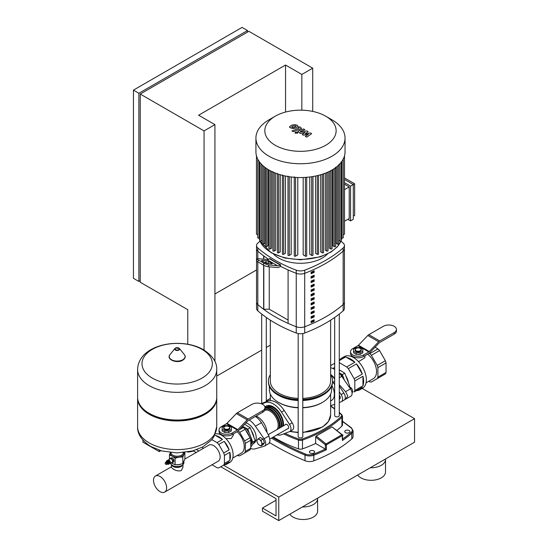 <?xml version="1.0" encoding="UTF-8"?>
<svg xmlns="http://www.w3.org/2000/svg" width="548" height="548" viewBox="0 0 548 548"><rect width="100%" height="100%" fill="white"/><g stroke="black" fill="none" stroke-linecap="round" stroke-linejoin="round"><path stroke-width="0.82" d="M379.682 340.952L394.19 332.574L394.19 334.143L379.682 342.521A1.918 1.11 120 0 0 379.168 342.925L369.818 352.686A3.843 2.219 -60 0 1 368.804 353.501L363.632 356.488L363.632 354.919L368.804 351.939A1.918 1.11 120 0 0 369.311 351.528L378.661 341.767A3.843 2.219 -60 0 1 379.682 340.952L368.818 334.677A3.843 2.219 120 0 0 367.797 335.492L358.447 345.254A1.918 1.11 -60 0 1 357.94 345.665L352.768 348.644A7.686 4.439 180 0 0 350.521 351.782L350.521 353.35A7.686 4.439 0 0 0 355.262 357.447A7.686 4.439 0 0 0 363.632 356.488M368.818 334.677L383.326 326.3A7.686 4.439 180 0 1 391.697 325.341A7.686 4.439 180 0 1 396.444 329.437A7.686 4.439 180 0 1 394.19 332.574M394.19 334.143A7.686 4.439 0 0 0 396.444 331.006L396.444 329.437M363.632 354.919A7.686 4.439 180 0 1 355.262 355.878A7.686 4.439 180 0 1 350.521 351.782M344.185 379.819L343.932 378.791A12.542 7.24 -120 0 0 339.281 372.907M339.281 369.845L344.754 373.188L349.768 386.121L348.98 386.573M348.439 382.689A11.583 6.686 -120 0 0 345.836 375.976M342.103 371.654A11.583 6.686 -120 0 0 340.411 370.475L339.911 370.188M349.35 386.717L349.768 386.121M339.281 372.852L342.308 374.599L343.932 378.791M332.841 368.468L334.67 367.413M342.308 374.599L344.754 373.188M354.145 391.964L356.453 390.628A18.248 10.535 -120 0 0 359.858 389.779A18.248 10.535 -120 0 0 362.297 387.258L354.145 391.964A18.248 10.535 -120 0 0 354.809 390.505L362.954 385.799A18.248 10.535 -120 0 0 363.632 381.422A18.248 10.535 -120 0 0 362.954 376.264L354.809 380.963A18.248 10.535 -120 0 0 354.145 378.75L362.297 374.044A18.248 10.535 -120 0 0 356.453 363.927L362.297 374.044M359.858 389.779L362.57 388.21A18.248 10.535 -120 0 0 366.352 379.853A18.248 10.535 -120 0 0 353.446 357.508A18.248 10.535 -120 0 0 344.329 356.604L341.61 358.173A18.248 10.535 -120 0 0 339.281 360.502M366.05 382.874L373.352 378.654A15.365 8.871 -120 0 0 376.538 371.619A15.365 8.871 -120 0 0 367.66 354.166M364.927 355.741L364.927 357.728L358.556 361.673M385.381 360.714A18.248 10.535 60 0 1 386.045 362.934L377.894 367.633A18.248 10.535 -120 0 0 377.236 365.42L385.381 360.714L379.545 350.597L371.393 355.303A18.248 10.535 -120 0 0 369.804 353.618L377.949 348.912A18.248 10.535 60 0 1 379.545 350.597M368.811 381.278L369.804 381.846A18.248 10.535 -120 0 0 371.393 382.004L377.236 378.634A18.248 10.535 -120 0 0 377.894 377.175L386.045 372.469A18.248 10.535 60 0 1 385.381 373.928L377.236 378.634M339.281 362.66L346.713 366.948L354.864 362.242A18.248 10.535 -120 0 0 346.603 357.474L354.864 362.242M339.281 360.625L345.672 356.94L346.603 357.474M356.453 363.927L348.309 368.626L354.145 378.75M377.949 348.912L375.044 347.233M386.045 372.469L386.045 362.934M377.894 377.175L377.894 367.633M362.297 387.258L356.453 390.628M334.67 363.29L331.019 365.393A18.248 10.535 -120 0 0 330.636 366.153M345.014 357.317A18.248 10.535 -120 0 0 341.61 358.173M348.309 368.626A18.248 10.535 -120 0 0 346.713 366.948M354.809 380.963L354.809 390.505M362.954 376.264L362.954 385.799M377.236 365.42L371.393 355.303M369.804 353.618L369.174 353.261M360.379 348.487L360.242 348.412A2.884 1.665 180 0 1 360.242 350.761A2.884 1.665 180 0 1 356.166 350.761A2.884 1.665 180 0 1 356.166 348.412A2.884 1.665 180 0 1 360.242 348.412L360.379 348.487A3.076 1.774 0 0 1 361.276 349.747A3.076 1.774 0 0 1 359.378 351.384A3.076 1.774 0 0 1 356.029 351.001A3.076 1.774 0 0 1 355.131 349.747A3.076 1.774 0 0 1 356.029 348.487A3.076 1.774 0 0 1 356.097 348.453M361.248 349.98A3.076 1.774 180 0 1 361.276 350.213A3.076 1.774 180 0 1 359.378 351.857A3.076 1.774 180 0 1 356.029 351.467A3.076 1.774 180 0 1 355.131 350.213A3.076 1.774 180 0 1 355.159 349.98M360.111 347.555L362.81 349.11L362.81 351.316L360.111 352.878L356.296 352.878L353.59 351.316L353.59 349.11L356.296 347.555L360.111 347.555M362.81 351.316L362.81 352.885L360.111 354.446L356.296 354.446L353.59 352.885L353.59 351.316M356.296 354.446L356.296 352.878M360.111 354.446L360.111 352.878M348.59 386.443L351.412 388.073L352.337 389.765L352.823 391.71L352.056 392.957M350.336 388.69L351.412 388.073M351.939 392.217L352.823 391.71M334.67 378.476A17.283 9.98 -120 0 0 330.636 374.359M344.781 399.499L345.589 399.211L347.747 396.088L345.589 391.683L339.281 384.696M345.589 399.211L350.898 396.211A5.761 3.329 -120 0 0 350.46 388.875L341.767 376.325A17.283 9.98 -120 0 0 339.281 373.222M344.048 393.382L344.884 395.183M334.67 369.407A17.283 9.98 -120 0 0 330.636 367.776M312.709 111.408L312.709 68.171L248.874 31.318L140.226 94.051L140.226 282.234L187.759 309.675L187.759 344.247M285.542 112.059L285.542 65.034L198.623 115.217L214.926 124.629L204.055 130.904L140.226 94.051M312.709 68.171L301.838 74.446L285.542 65.034M301.838 74.446L301.838 110.175M140.226 280.665L138.87 281.446L138.87 93.263L247.518 30.537L247.518 32.106M247.518 30.537L242.086 27.4L133.438 90.125L133.438 278.316L138.87 281.446M214.926 293.995L256.539 269.965M214.926 361.454L214.926 124.629M138.87 93.263L133.438 90.125M204.055 130.904L204.055 350.069M169.579 463.519A1.959 1.13 -120 0 0 170.024 463.43A1.959 1.13 -120 0 0 170.428 462.533A1.959 1.13 -120 0 0 169.579 460.56A1.959 1.13 -120 0 0 168.065 460.039A1.959 1.13 -120 0 0 167.763 460.382M168.065 460.039L170.236 458.786A1.959 1.13 60 0 1 171.75 459.306A1.959 1.13 60 0 1 172.606 461.279A1.959 1.13 60 0 1 172.195 462.176L170.024 463.43M168.113 460.471A1.575 0.911 60 0 1 169.277 461.032A1.575 0.911 60 0 1 169.887 462.533A1.575 0.911 60 0 1 169.674 463.17M168.976 461.163A1.075 0.623 60 0 1 169.51 462.08M166.263 462.08A1.959 1.13 60 0 1 166.64 460.861L167.318 460.471A1.959 1.13 60 0 1 168.298 460.567A1.959 1.13 60 0 1 169.579 462.293A1.959 1.13 60 0 1 169.277 463.861L168.599 464.252A1.959 1.13 60 0 1 167.62 464.156A1.959 1.13 60 0 1 167.352 463.971L167.407 463.964A1.151 0.664 60 0 1 167.346 463.971M166.64 460.861A1.959 1.13 60 0 1 167.62 460.957A1.959 1.13 60 0 1 168.9 462.683A1.959 1.13 60 0 1 168.599 464.252M166.935 461.656A1.151 0.664 60 0 1 167.044 461.56A1.151 0.664 60 0 1 167.62 461.615A1.151 0.664 60 0 1 168.373 462.628A1.151 0.664 60 0 1 168.195 463.553A1.151 0.664 60 0 1 168.058 463.601M166.674 461.813L166.64 461.868A1.151 0.664 60 0 1 166.674 461.813A1.151 0.664 60 0 1 166.798 461.704A1.151 0.664 60 0 1 167.373 461.759A1.151 0.664 60 0 1 168.126 462.772A1.151 0.664 60 0 1 167.948 463.697A1.151 0.664 60 0 1 167.784 463.745A1.151 0.664 60 0 1 167.729 463.752L167.784 463.745M166.291 462.039L166.256 462.087A1.151 0.664 60 0 1 166.291 462.039A1.151 0.664 60 0 1 166.996 461.978A1.151 0.664 60 0 1 167.784 463.129A1.151 0.664 60 0 1 167.407 463.964M165.914 462.259L165.88 462.307A1.151 0.664 60 0 1 165.914 462.259A1.151 0.664 60 0 1 166.613 462.197A1.151 0.664 60 0 1 167.4 463.348A1.151 0.664 60 0 1 167.024 464.19A1.151 0.664 60 0 1 166.969 464.19L167.024 464.19M165.434 462.718A1.151 0.664 60 0 1 165.53 462.478A1.151 0.664 60 0 1 166.236 462.416A1.151 0.664 60 0 1 167.024 463.567A1.151 0.664 60 0 1 166.647 464.409A1.151 0.664 60 0 1 166.387 464.368M165.852 464.362A0.959 0.555 60 0 1 165.263 463.629A0.959 0.555 60 0 1 165.27 462.841A0.959 0.555 60 0 1 165.852 462.793A0.959 0.555 60 0 1 166.51 463.752A0.959 0.555 60 0 1 166.195 464.451A0.959 0.555 60 0 1 165.852 464.362M183.888 461.745L183.888 462.69A6.72 3.884 180 0 1 181.922 465.437L181.511 465.67L181.922 465.437A6.72 3.884 180 0 1 172.415 465.437A6.72 3.884 180 0 1 170.497 463.163M172.627 465.553A6.144 3.548 0 0 0 172.819 465.67A6.144 3.548 0 0 0 181.511 465.67M170.366 452.552A6.912 3.994 0 0 0 172.278 456.107A6.912 3.994 0 0 0 178.956 457.135A6.912 3.994 0 0 0 182.059 456.107A6.912 3.994 0 0 0 183.847 454.313A6.912 3.994 0 0 0 183.964 452.552M184.731 452.463L182.813 457.046L178.956 457.135L175.1 458.238L172.278 456.107L169.455 454.977L170.49 452.251M171.065 462.834L175.1 464.759L178.956 464.663L182.813 463.567L184.881 459.114L184.881 452.593M182.813 463.567L182.813 457.046M169.455 459.238L169.455 454.977M175.1 464.759L175.1 458.238M169.592 459.156L169.592 458.566A2.596 1.5 60 0 1 169.674 458.443L172.188 457.703A2.596 1.5 60 0 1 172.367 457.806L173.819 459.614A2.596 1.5 60 0 1 173.908 459.841L173.908 461.779A2.596 1.5 60 0 1 173.819 461.902L171.401 462.635M173.908 459.841L172.846 460.45L172.846 462.389A2.596 1.5 60 0 1 172.764 462.512M173.908 461.779L172.846 462.389M172.367 457.806L171.305 458.416L172.764 460.224A2.596 1.5 60 0 1 172.846 460.45M173.819 459.614L172.764 460.224M169.674 458.443L171.134 458.313A2.596 1.5 60 0 1 171.305 458.416M172.188 457.703L171.134 458.313M137.61 397.656A39.566 22.845 0 0 0 137.603 398.129A39.566 22.845 0 0 0 162.023 419.234A39.566 22.845 0 0 0 205.144 414.281A39.566 22.845 0 0 0 216.734 398.129A39.566 22.845 0 0 0 216.727 397.656M137.603 369.503L137.603 397.184A39.566 22.845 0 0 0 149.193 413.336A39.566 22.845 0 0 0 205.144 413.336L205.144 413.336A39.566 22.845 0 0 0 216.734 397.184L216.734 369.503A39.566 22.845 180 0 1 205.144 385.655A39.566 22.845 180 0 1 149.193 385.655A39.566 22.845 180 0 1 137.603 369.503C138.486 343.897 181.292 336.671 203.514 349.747C212.665 355.748 217.07 362.338 216.734 369.503M205.144 413.336L204.329 413.809L205.144 413.336M152.296 378.099A35.175 20.31 180 0 1 152.296 349.377A35.175 20.31 180 0 1 202.041 349.377A35.175 20.31 180 0 1 202.041 378.099A35.175 20.31 180 0 1 152.296 378.099M149.193 413.336L150.001 413.809A38.415 22.18 0 0 0 204.329 413.809M181.635 465.601A5.165 2.98 180 0 1 180.819 466.211A5.165 2.98 180 0 1 172.702 465.601M184.881 459.019L208.925 445.134A9.275 5.357 60 0 1 213.562 445.593A9.275 5.357 60 0 1 219.625 453.765A9.275 5.357 60 0 1 218.2 461.204L164.695 492.097A9.275 5.357 -120 0 0 166.113 484.658A9.275 5.357 -120 0 0 160.057 476.486A9.275 5.357 -120 0 0 155.42 476.027A9.275 5.357 -120 0 0 153.995 483.459A9.275 5.357 -120 0 0 160.057 491.638A9.275 5.357 -120 0 0 164.695 492.097M182.929 464.69L182.929 467.375L181.244 470.595C178.545 471.294 175.826 470.753 173.093 468.958L171.408 467.375L171.408 464.69M171.538 464.814A5.761 3.329 0 0 0 173.093 466.458A5.761 3.329 0 0 0 178.785 467.293A5.761 3.329 0 0 0 182.799 464.814M248.217 419.049L262.725 410.671L262.725 412.24L248.217 420.617A1.918 1.11 120 0 0 247.71 421.022L238.359 430.783A3.843 2.219 -60 0 1 237.339 431.598L232.167 434.585L232.167 433.016L237.339 430.029A1.918 1.11 120 0 0 237.846 429.625L247.196 419.864A3.843 2.219 -60 0 1 248.217 419.049L237.353 412.774A3.843 2.219 120 0 0 236.332 413.589L226.982 423.351A1.918 1.11 -60 0 1 226.475 423.762L221.303 426.741A7.686 4.439 180 0 0 219.056 429.879L219.056 431.447A7.686 4.439 0 0 0 223.796 435.544A7.686 4.439 0 0 0 232.167 434.585M237.353 412.774L251.861 404.397A7.686 4.439 180 0 1 260.238 403.438A7.686 4.439 180 0 1 264.979 407.534A7.686 4.439 180 0 1 262.725 410.671M262.725 412.24A7.686 4.439 0 0 0 264.979 409.103L264.979 407.534M232.167 433.016A7.686 4.439 180 0 1 223.796 433.975A7.686 4.439 180 0 1 219.056 429.879M228.913 426.584L228.776 426.508A2.884 1.665 180 0 1 228.776 428.858A2.884 1.665 180 0 1 224.701 428.858A2.884 1.665 180 0 1 224.701 426.508A2.884 1.665 180 0 1 228.776 426.508L228.913 426.584A3.076 1.774 0 0 1 229.811 427.837A3.076 1.774 0 0 1 227.913 429.481A3.076 1.774 0 0 1 224.564 429.098A3.076 1.774 0 0 1 223.666 427.837A3.076 1.774 0 0 1 224.564 426.584A3.076 1.774 0 0 1 224.632 426.55M229.783 428.077A3.076 1.774 180 0 1 229.811 428.31A3.076 1.774 180 0 1 227.913 429.947A3.076 1.774 180 0 1 224.564 429.564A3.076 1.774 180 0 1 223.666 428.31A3.076 1.774 180 0 1 223.694 428.077M228.646 425.652L231.345 427.207L231.345 429.413L228.646 430.975L224.831 430.975L222.132 429.413L222.132 427.207L224.831 425.652L228.646 425.652M231.345 429.413L231.345 430.981L228.646 432.543L224.831 432.543L222.132 430.981L222.132 429.413M224.831 432.543L224.831 430.975M228.646 432.543L228.646 430.975M232.784 458.039L241.394 453.066A13.83 7.987 -120 0 0 244.257 446.736A13.83 7.987 -120 0 0 237.106 431.735M211.973 464.793L217.042 467.718A16.132 9.316 -120 0 0 218.789 467.896L224.221 464.759A16.132 9.316 -120 0 0 227.064 464.005A16.132 9.316 -120 0 0 229.139 461.916L223.707 465.053A16.132 9.316 -120 0 0 224.427 463.457L229.859 460.32A16.132 9.316 -120 0 0 230.407 456.614A16.132 9.316 -120 0 0 229.859 452.285L224.427 455.422A16.132 9.316 -120 0 0 223.707 452.99L229.139 449.853A16.132 9.316 -120 0 0 224.221 441.332L229.139 449.853M227.064 464.005L229.776 462.437A16.132 9.316 -120 0 0 233.119 455.052A16.132 9.316 -120 0 0 227.064 439.921A16.132 9.316 -120 0 0 215.33 433.858M233.462 433.838L233.462 434.961L231.181 438.599L225.913 438.64M250.052 437.784A16.132 9.316 60 0 1 250.779 440.215L245.346 443.346A16.132 9.316 -120 0 0 244.62 440.914L250.052 437.784L245.134 429.262L239.702 432.399A16.132 9.316 -120 0 0 238.277 430.865M237.442 455.347L237.955 455.648A16.132 9.316 -120 0 0 239.702 455.82L244.62 452.977A16.132 9.316 -120 0 0 245.346 451.381L250.779 448.243A16.132 9.316 60 0 1 250.052 449.84L244.62 452.977M239.339 429.755L243.387 427.419A16.132 9.316 60 0 1 245.134 429.262M211.85 439.633L217.042 442.626L222.474 439.496A16.132 9.316 -120 0 0 215.522 435.475L222.474 439.496M214.795 435.064L215.522 435.475M224.221 441.332L218.789 444.469L223.707 452.99M243.387 427.419L242.223 426.748M250.779 448.243L250.779 440.215M245.346 451.381L245.346 443.346M229.139 461.916L224.221 464.759M223.707 465.053L218.789 467.896M218.789 444.469A16.132 9.316 -120 0 0 217.042 442.626M224.427 455.422L224.427 463.457M229.859 452.285L229.859 460.32M202.698 448.73L202.698 446.963M244.62 440.914L239.702 432.399M242.586 426.371L244.524 427.289A12.542 7.24 60 0 1 249.409 433.365L251.169 437.907A12.542 7.24 60 0 1 251.635 441.428A12.542 7.24 60 0 1 251.169 444.421L252.799 442.106L255.245 440.695L250.224 427.755L245.888 425.049A11.583 6.686 60 0 1 247.58 426.228M251.306 430.55A11.583 6.686 60 0 1 253.916 437.263M250.779 447.052L255.245 440.695M249.374 436.605A11.583 6.686 -120 0 0 245.812 430.433M251.169 444.421L250.779 444.901M252.799 442.106L251.169 437.907M249.409 433.365L247.785 429.173L244.524 427.289M245.388 424.762L244.552 424.316M250.224 427.755L247.785 429.173M258.245 444.243L257.327 442.551A3.459 1.993 -120 0 0 259.444 445.188L258.245 444.243M256.834 440.606L257.327 439.729A3.459 1.993 -120 0 0 257.327 442.551L256.834 440.606M258.245 438.599L259.444 439.537A3.459 1.993 -120 0 0 257.327 439.729L260.231 437.455L263.054 439.085L261.074 440.229L261.56 442.174A3.459 1.993 -120 0 0 259.444 439.537L261.074 440.229M261.56 442.174L262.485 443.866L261.56 444.997A3.459 1.993 -120 0 0 261.56 442.174M261.56 444.997L261.074 445.873L259.444 445.188A3.459 1.993 -120 0 0 261.56 444.997M263.054 439.085L264.465 442.722L262.485 443.866M264.465 442.722L263.054 444.729L261.074 445.873M253.272 443.613L253.854 443.284A11.583 6.686 -120 0 0 256.252 437.982A11.583 6.686 -120 0 0 245.922 422.885M255.443 416.446A17.283 9.98 60 0 1 261.485 422.679L268.958 435.927L270.061 440.935L268.958 443.455M249.347 419.96A17.283 9.98 60 0 1 255.395 426.193L264.088 438.743A5.761 3.329 60 0 1 264.52 446.079A5.761 3.329 60 0 1 264.088 446.264L255.395 448.778A17.283 9.98 60 0 1 250.669 448.545M256.094 416.069A13.447 7.761 60 0 1 266.992 431.749M264.979 408.137A13.447 7.761 60 0 1 274.897 412.918A13.447 7.761 60 0 1 280.11 425.721A13.447 7.761 60 0 1 279.905 427.885M264.979 407.959A13.447 7.761 60 0 1 271.692 408.63A13.447 7.761 60 0 1 281.199 425.097L281.199 424.782A13.063 7.542 60 0 0 271.966 408.787A13.063 7.542 60 0 0 271.829 408.712M265.246 407.815A13.447 7.761 60 0 1 265.513 407.65A13.447 7.761 60 0 1 275.87 411.253A13.447 7.761 60 0 1 281.741 424.782A13.447 7.761 60 0 1 281.535 426.947M266.075 407.376A13.447 7.761 60 0 1 266.602 407.027A13.447 7.761 60 0 1 276.959 410.623A13.447 7.761 60 0 1 282.83 424.159A13.447 7.761 60 0 1 282.617 426.317M281.199 425.097A13.447 7.761 60 0 1 280.987 427.262M287.577 428.783A2.5 1.439 -120 0 0 288.152 428.673A2.5 1.439 -120 0 0 288.666 427.529A2.5 1.439 -120 0 0 287.577 425.015A2.5 1.439 -120 0 0 285.652 424.344A2.5 1.439 -120 0 0 285.268 424.789M283.487 425.817A14.46 8.35 -120 0 0 283.549 424.57A14.46 8.35 -120 0 0 277.233 410.014A14.46 8.35 -120 0 0 266.088 406.143A14.46 8.35 -120 0 0 264.937 407.068M283.542 424.084A13.31 7.686 60 0 1 283.309 425.919M267.63 406.589A13.31 7.686 60 0 1 273.74 407.109M264.979 407.657A14.46 8.35 60 0 1 266.506 405.924M276.973 434.9A18.057 10.426 -120 0 0 281.494 434.708L289.508 431.625A5.761 3.329 -120 0 0 289.782 431.495A5.761 3.329 -120 0 0 289.508 424.399L281.494 412.055A18.057 10.426 -120 0 0 265.15 402.622L261.766 403.924M261.067 403.671L267.869 401.054A18.057 10.426 60 0 1 284.207 410.486L292.228 422.83A5.761 3.329 60 0 1 292.502 429.927L289.782 431.495L298.181 432.584M339.281 395.32A2.5 1.439 60 0 1 340.274 397.732A2.5 1.439 60 0 1 339.76 398.875A2.5 1.439 60 0 1 339.281 398.992M331.889 385.573A13.31 7.686 60 0 1 334.342 394.307A13.31 7.686 60 0 1 331.581 400.396L330.636 400.944M334.67 379.052A18.057 10.426 -120 0 0 330.636 374.702M339.281 391.772L341.116 394.601A5.761 3.329 60 0 1 341.39 401.705L344.11 400.136A5.761 3.329 -120 0 0 343.836 393.032L339.281 386.025M332.561 381.456A18.057 10.426 60 0 1 333.102 382.264L334.67 384.682M341.39 401.705A5.761 3.329 60 0 1 341.116 401.835L339.281 402.54M334.67 404.314L333.102 404.917A18.057 10.426 60 0 1 330.636 405.356M291.7 126.841L292.981 127.581L294.886 127.143L296.173 126.335L295.824 125.855L292.975 126.04L291.7 126.841L292.057 127.328M296.173 126.335L295.824 125.855M298.194 126.574L297.304 125.28L294.783 124.608L291.605 125.245L289.68 126.602L290.584 127.903L293.091 128.568L296.256 127.931L298.215 126.403L298.215 127.033M289.68 126.602L289.659 127.403M293.317 131.732L300.42 128.972L301.352 128.095L299.914 126.862L298.523 127.403L298.948 128.218L291.947 130.945L293.317 131.732M299.05 127.705L298.948 128.218M297.174 132.171L295.509 132.171L295.509 133.137L297.174 133.13L297.174 132.171L297.174 133.13M295.509 132.171L295.509 133.137M310.449 132.945L305.181 133.89L308.154 131.616L306.955 130.924L300.208 132.047L300.311 131.534L304.9 129.739L303.53 128.944L298.838 130.787L297.906 131.657L300.393 133.493L305.168 132.321L302.236 134.555L303.311 135.178L308.49 134.239L305.311 136.336L306.729 137.151L311.654 133.637L310.449 132.945M300.208 132.047L300.311 131.534M325.69 116.19L331.992 119.827A44.559 25.729 180 0 1 345.041 138.021L345.041 151.823A44.559 25.729 180 0 1 331.992 170.01A44.559 25.729 180 0 1 283.432 175.586A44.559 25.729 180 0 1 255.923 151.823L255.923 138.021A44.559 25.729 180 0 1 268.972 119.827L275.274 116.19A35.647 20.577 180 0 1 325.69 116.19A35.647 20.577 180 0 1 325.69 145.295A35.647 20.577 180 0 1 275.274 145.295A35.647 20.577 180 0 1 275.274 116.19L268.972 119.827M345.041 138.021A44.559 25.729 180 0 1 331.992 156.214A44.559 25.729 180 0 1 283.432 161.79A44.559 25.729 180 0 1 255.923 138.021M341.26 161.824L341.26 240.86A0.767 0.445 180 0 1 339.952 241.175L338.705 240.456L338.705 165.044M338.698 164.708L338.698 243.75A0.767 0.445 180 0 1 337.39 244.059L336.123 243.333L336.123 167.263M335.629 167.304L335.629 246.34A0.767 0.445 180 0 1 334.314 246.655L333.013 245.901L333.013 169.401M353.289 219.316L350.569 220.885L350.569 186.135L353.289 184.566L353.289 219.316M344.507 179.497L353.289 184.566L354.645 183.779L354.645 215.398L353.289 216.179M344.507 221.248L349.213 218.536L349.213 186.916L344.507 189.635M344.507 184.203L349.213 186.916M344.507 177.929L354.645 183.779M350.569 186.135L344.507 182.635M347.857 219.316L350.569 220.885M330.766 170.688L330.766 248.97L329.403 248.182L329.403 171.394M326.752 172.599L326.752 251.018L325.313 250.183L325.313 173.182M322.265 174.264L322.265 252.792L320.71 251.895L320.71 174.744M317.265 175.655L317.265 254.272L315.566 253.292L315.566 176.031M311.682 176.723L311.682 255.416L309.778 254.313L309.778 176.983M305.387 177.388L305.387 256.149L303.181 254.868L303.181 177.497M297.79 177.497L297.79 254.868L295.578 256.149A0.767 0.445 180 0 1 294.269 255.834L294.269 176.792M291.187 176.983L291.187 254.313L289.282 255.416A0.767 0.445 180 0 1 287.974 255.101L287.974 176.066M285.398 176.031L285.398 253.292L283.7 254.272A0.767 0.445 180 0 1 282.391 253.957L282.391 174.922M280.254 174.744L280.254 251.895L278.699 252.792A0.767 0.445 180 0 1 277.391 252.477L277.391 173.442M275.658 173.182L275.658 250.183L274.212 251.018A0.767 0.445 180 0 1 272.897 250.703L272.897 171.668M271.561 171.394L271.561 248.182L270.198 248.97A0.767 0.445 0 0 1 268.883 248.655L268.883 169.962M267.951 169.401L267.951 245.901L266.65 246.655A0.767 0.445 0 0 1 265.335 246.34L265.335 167.633M264.842 167.263L264.842 243.333L263.574 244.059A0.767 0.445 0 0 1 262.266 243.75L262.266 165.051L262.266 240.456L261.019 241.175A0.767 0.445 0 0 1 259.704 240.86L259.704 162.194M257.724 159.064L257.724 237.633A0.767 0.445 0 0 0 259.04 237.948L259.704 237.565M256.457 155.79L256.457 234.003A0.767 0.445 0 0 0 257.724 234.339M344.507 155.79L344.507 234.003A0.767 0.445 180 0 1 343.24 234.339M343.24 158.598L343.24 237.633A0.767 0.445 180 0 1 341.925 237.948L341.26 237.565M330.766 248.97A0.767 0.445 0 0 0 332.081 248.655L332.081 169.962M305.387 256.149A0.767 0.445 0 0 0 306.702 255.834L306.702 177.292M311.682 255.416A0.767 0.445 0 0 0 312.99 255.101L312.99 176.511M317.265 254.272A0.767 0.445 0 0 0 318.573 253.957L318.573 175.333M322.265 252.792A0.767 0.445 0 0 0 323.573 252.477L323.573 173.819M326.752 251.018A0.767 0.445 0 0 0 328.067 250.703L328.067 172.024M263.643 265.205L263.643 309.271A135.836 78.426 180 0 1 257.813 304.565A7.686 4.439 180 0 1 256.539 302.119L256.539 308.394A7.686 4.439 0 0 0 257.813 310.839A135.836 78.426 0 0 0 296.249 333.026A7.686 4.439 0 0 0 304.715 333.026A135.836 78.426 0 0 0 343.158 310.839A7.686 4.439 0 0 0 344.432 308.394L344.432 302.119A7.686 4.439 180 0 1 343.158 304.565A135.836 78.426 180 0 1 304.715 326.752A7.686 4.439 180 0 1 296.249 326.752A135.836 78.426 180 0 1 288.09 323.389L288.09 269.945A135.836 78.426 0 0 0 296.249 273.308A7.686 4.439 0 0 0 304.715 273.308A135.836 78.426 0 0 0 343.158 251.121A7.686 4.439 0 0 0 344.432 248.676L344.432 245.538A7.686 4.439 180 0 1 343.158 247.984A135.836 78.426 180 0 1 304.715 270.171A7.686 4.439 180 0 1 296.249 270.171A135.836 78.426 180 0 1 257.813 247.984A7.686 4.439 180 0 1 256.539 245.538A7.686 4.439 180 0 1 257.813 243.093A135.836 78.426 180 0 1 260.012 241.223L271.212 252.799L284.741 258.012L300.647 259.814L320.539 256.813L331.163 251.943L337.273 246.888L340.959 241.216A135.836 78.426 180 0 1 343.158 243.093A7.686 4.439 180 0 1 344.432 245.538M314.168 281.275L314.168 279.706A135.836 78.426 180 0 1 311.1 281.069L311.1 282.638A135.836 78.426 0 0 0 314.168 281.275L313.483 280.884A134.87 77.871 180 0 1 311.1 281.946M313.483 280.021L313.483 280.884M314.168 285.727L314.168 284.159A135.836 78.426 180 0 1 311.1 285.522L311.1 287.09A135.836 78.426 0 0 0 314.168 285.727L313.483 285.337A134.87 77.871 180 0 1 311.1 286.399M313.483 284.474L313.483 285.337M314.168 316.908L314.168 315.34A135.836 78.426 180 0 1 311.1 316.703L311.1 318.272A135.836 78.426 0 0 0 314.168 316.908L313.483 316.511A134.87 77.871 180 0 1 311.1 317.573M313.483 315.648L313.483 316.511M314.168 272.37L314.168 270.801A135.836 78.426 180 0 1 311.1 272.164L311.1 273.733A135.836 78.426 0 0 0 314.168 272.37L313.483 271.972A134.87 77.871 180 0 1 311.1 273.041M313.483 271.109L313.483 271.972M314.168 276.822L314.168 275.254A135.836 78.426 180 0 1 311.1 276.617L311.1 278.185A135.836 78.426 0 0 0 314.168 276.822L313.483 276.425A134.87 77.871 180 0 1 311.1 277.494M313.483 275.562L313.483 276.425M314.168 290.187L314.168 288.618A135.836 78.426 180 0 1 311.1 289.981L311.1 291.55A135.836 78.426 0 0 0 314.168 290.187L313.483 289.789A134.87 77.871 180 0 1 311.1 290.851M313.483 288.926L313.483 289.789M314.168 294.639L314.168 293.07A135.836 78.426 180 0 1 311.1 294.434L311.1 296.002A135.836 78.426 0 0 0 314.168 294.639L313.483 294.242A134.87 77.871 180 0 1 311.1 295.31M313.483 293.379L313.483 294.242M314.168 299.092L314.168 297.523A135.836 78.426 180 0 1 311.1 298.886L311.1 300.455A135.836 78.426 0 0 0 314.168 299.092L313.483 298.694A134.87 77.871 180 0 1 311.1 299.763M313.483 297.831L313.483 298.694M314.168 312.449L314.168 310.88A135.836 78.426 180 0 1 311.1 312.25L311.1 313.812A135.836 78.426 0 0 0 314.168 312.449L313.483 312.059A134.87 77.871 180 0 1 311.1 313.12M313.483 311.196L313.483 312.059M314.168 321.361L314.168 319.792A135.836 78.426 180 0 1 311.1 321.155L311.1 322.724A135.836 78.426 0 0 0 314.168 321.361L313.483 320.964A134.87 77.871 180 0 1 311.1 322.032M313.483 320.101L313.483 320.964M314.168 303.544L314.168 301.975A135.836 78.426 180 0 1 311.1 303.339L311.1 304.907A135.836 78.426 0 0 0 314.168 303.544L313.483 303.147A134.87 77.871 180 0 1 311.1 304.215M313.483 302.284L313.483 303.147M314.168 307.997L314.168 306.428A135.836 78.426 180 0 1 311.1 307.791L311.1 309.36A135.836 78.426 0 0 0 314.168 307.997L313.483 307.606A134.87 77.871 180 0 1 311.1 308.668M313.483 306.743L313.483 307.606M263.643 309.271L269.246 309.175L288.09 320.053M256.539 260.622L256.539 248.676A7.686 4.439 0 0 0 257.813 251.121A135.836 78.426 0 0 0 263.643 255.827L263.643 259.211M327.471 254.019A30.729 17.742 180 0 1 278.754 258.081A30.729 17.742 180 0 1 274.843 255.32A30.729 17.742 180 0 1 273.493 254.019M262.149 261.067A1.918 0.404 -158.8 0 1 261.533 260.478A1.918 0.404 -158.8 0 1 261.965 260.382L266.307 260.773A1.918 0.404 -158.8 0 1 268.842 261.663L271.561 263.232A1.918 0.404 -158.8 0 1 272.171 263.821A1.918 0.404 -158.8 0 1 271.74 263.91L267.397 263.519A1.918 0.404 -158.8 0 1 264.862 262.636L262.149 261.067M268.938 264.985A3.843 0.815 -158.8 0 1 263.869 263.204L258.437 260.067A3.843 0.815 -158.8 0 1 257.211 258.889A3.843 0.815 -158.8 0 1 258.074 258.711L266.718 259.485A7.686 4.439 -60 0 0 269.438 258.759L269.808 258.54A135.836 78.426 180 0 0 280.672 264.814L280.302 266.595A9.604 5.542 -60 0 1 276.904 267.506L268.26 266.732L268.938 264.985L277.583 265.759A7.686 4.439 120 0 0 280.302 265.026L280.672 264.814M263.869 263.204L263.191 264.958A3.843 0.815 21.2 0 0 268.26 266.732M263.191 264.958L257.759 261.821L258.437 260.067M257.211 258.889L256.533 260.643A3.843 0.815 21.2 0 0 257.759 261.821M268.527 263.622L268.164 263.41A1.918 0.404 21.2 0 0 265.629 262.526L264.499 262.424M256.539 245.538L256.539 248.676A7.686 4.439 0 0 0 257.813 251.121A135.836 78.426 0 0 0 268.452 259.218M280.672 266.383A135.836 78.426 0 0 0 296.249 273.308A7.686 4.439 0 0 0 304.715 273.308A135.836 78.426 0 0 0 343.158 251.121A7.686 4.439 0 0 0 344.432 248.676L344.432 302.119A7.686 4.439 180 0 1 343.158 304.565A135.836 78.426 180 0 1 304.715 326.752A7.686 4.439 180 0 1 296.249 326.752A135.836 78.426 180 0 1 257.813 304.565A7.686 4.439 180 0 1 256.539 302.119L256.539 260.8M269.246 309.175L269.246 266.821M263.814 309.175L263.814 265.294M263.814 259.225L263.814 255.957M334.67 317.463L334.67 415.528A2.302 1.329 0 0 0 335.349 416.473A2.302 1.329 0 0 0 337.856 416.761A2.302 1.329 0 0 0 339.281 415.528L339.281 314.045M270.328 320.162L270.328 381.031A30.154 17.413 0 0 0 279.158 393.341A30.154 17.413 0 0 0 298.181 398.389M302.791 398.389A30.154 17.413 0 0 0 330.636 381.031L330.636 320.162M298.181 333.561L298.181 436.598A2.302 1.329 0 0 0 299.598 437.831A2.302 1.329 0 0 0 302.112 437.544A2.302 1.329 0 0 0 302.791 436.598L302.791 333.561M270.328 374.716A32.072 18.516 0 0 0 268.41 381.031A32.072 18.516 0 0 0 298.181 399.499M302.791 399.499A32.072 18.516 0 0 0 323.162 394.122A32.072 18.516 0 0 0 332.561 381.031A32.072 18.516 0 0 0 330.636 374.716M268.41 381.031L268.41 381.812A32.072 18.516 0 0 0 277.802 394.909A32.072 18.516 0 0 0 298.181 400.287M302.791 400.287A32.072 18.516 0 0 0 323.162 394.909L322.484 395.3L323.162 394.909A32.072 18.516 0 0 0 332.561 381.812L332.561 381.031M277.802 394.909L278.48 395.3A31.113 17.961 0 0 0 298.181 400.513M302.791 400.513A31.113 17.961 0 0 0 322.484 395.3M302.791 407.568A31.113 17.961 0 0 0 322.484 402.355L321.806 402.753L322.484 402.355A31.113 17.961 0 0 0 331.595 389.655L331.595 386.313M269.369 386.313L269.369 389.655A31.113 17.961 0 0 0 278.48 402.355A31.113 17.961 0 0 0 298.181 407.568M278.48 402.355L279.158 402.753A30.154 17.413 0 0 0 298.181 407.801M302.791 407.801A30.154 17.413 0 0 0 321.806 402.753M345.507 432.667A2.596 1.5 180 0 1 344.747 431.605A2.596 1.5 180 0 1 346.343 430.221A2.596 1.5 180 0 1 349.172 430.543A2.596 1.5 180 0 1 349.932 431.605A2.596 1.5 180 0 1 348.329 432.989A2.596 1.5 180 0 1 345.507 432.667M310.195 453.052A2.596 1.5 180 0 1 309.435 451.99A2.596 1.5 180 0 1 311.038 450.607A2.596 1.5 180 0 1 313.86 450.935A2.596 1.5 180 0 1 314.621 451.99A2.596 1.5 180 0 1 313.018 453.374A2.596 1.5 180 0 1 310.195 453.052M342.301 435.044A0.767 0.349 128.9 0 0 342.24 434.756A0.767 0.349 128.9 0 0 341.863 434.804A0.767 0.473 54.9 0 1 342.342 435.639A0.767 0.445 0 0 0 342.24 434.756L332.074 426.892L341.863 434.804L326.019 443.949A0.767 0.349 128.9 0 0 325.368 444.818A0.767 0.445 0 0 0 326.409 444.839A0.767 0.411 -115.2 0 0 326.019 443.949L316.23 436.037L332.074 426.892M266.294 400.862L270.328 398.595M325.32 449.059A135.061 77.98 180 0 1 313.401 454.196A0.767 0.349 69 0 1 313.826 455.196A135.836 78.426 0 0 0 326.409 449.737L315.634 443.462L315.634 436.948L316.23 436.037M326.409 449.737L326.409 444.839L342.342 435.639L342.301 439.311M269.774 442.716A260.362 150.316 0 0 0 305.024 460.717A7.686 4.439 0 0 0 313.826 460.841A135.836 78.426 0 0 0 351.795 438.914A7.686 4.439 0 0 0 353.083 436.461L353.083 430.817L351.446 427.851L342.486 421.207M339.281 412.802A119.505 69 180 0 1 341.26 414.603A3.076 1.774 180 0 1 341.26 416.459A0.767 0.534 46.8 0 1 341.918 417.323A3.843 2.219 0 0 0 342.486 416.158L342.486 424.94A3.843 2.219 180 0 1 341.918 426.104A120.279 69.438 180 0 1 336.897 430.44M315.634 443.462A120.279 69.438 180 0 1 302.496 448.86A3.843 2.219 180 0 1 298.468 448.86A120.279 69.438 180 0 1 273.377 436.982M187.526 452.052A14.406 8.316 0 0 0 193.506 450.997M370.304 467.745A14.406 8.316 0 0 0 385.511 459.443A14.406 8.316 0 0 0 385.484 458.977M357.693 475.027A14.406 8.316 0 0 0 360.92 477.87A14.406 8.316 0 0 0 376.62 479.671A14.406 8.316 0 0 0 385.511 471.986L385.511 459.443M302.4 506.948A14.406 8.316 0 0 0 317.607 498.646A14.406 8.316 0 0 0 317.58 498.18M289.789 514.23A14.406 8.316 0 0 0 293.016 517.072A14.406 8.316 0 0 0 308.709 518.874A14.406 8.316 0 0 0 317.607 511.188L317.607 498.646M196.643 449.668L198.856 450.949M223.495 465.177L278.754 497.077L278.754 520.6L262.458 511.188L262.458 508.058L276.034 515.894L276.034 498.646L220.782 466.745M278.754 520.6L414.562 442.188L414.562 418.665L278.754 497.077M414.562 418.665L362.187 388.429M270.328 345.124L266.294 347.453M261.684 350.11L216.734 376.065M276.034 500.214L262.458 508.058M196.136 452.518L193.149 450.792M159.242 450.203L159.242 451.6L142.946 442.188L142.946 440.174M160.824 450.682L159.242 451.6M357.94 345.665L368.804 351.939M367.797 335.492L378.661 341.767M369.311 351.528L358.447 345.254M350.46 388.875L345.589 391.683M341.767 376.325L339.281 377.764M183.313 452.621L183.313 452.655A6.144 3.548 180 0 1 181.511 455.162A6.144 3.548 180 0 1 174.812 455.929A6.144 3.548 180 0 1 171.024 452.655L171.024 452.621M172.353 463.677A6.72 3.884 0 0 0 172.908 463.964M176.586 464.834A6.72 3.884 0 0 0 180.436 464.355M169.996 354.583C165.797 359.42 176.99 363.899 182.717 360.207C185.382 358.433 185.923 356.556 184.34 354.583A7.919 4.569 180 0 1 182.765 359.755A7.919 4.569 180 0 1 172.62 360.269A7.919 4.569 180 0 1 169.996 354.583L174.956 348.48A2.445 1.411 180 0 1 175.435 348.076M175.566 348.007A2.445 1.411 180 0 1 179.381 348.48A2.445 1.411 180 0 1 178.895 350.076A2.445 1.411 180 0 1 175.764 350.234A2.445 1.411 180 0 1 174.956 348.48L175.49 348.035L179.381 348.48L184.34 354.583M175.73 348.055A2.034 1.171 180 0 1 178.607 348.055A2.034 1.171 180 0 1 178.607 349.713A2.034 1.171 180 0 1 175.73 349.713A2.034 1.171 180 0 1 175.73 348.055M137.603 426.748A39.566 22.845 0 0 0 149.193 442.9A39.566 22.845 0 0 0 205.144 442.9A39.566 22.845 0 0 0 216.734 426.748L213.864 436.79L211.528 440.017L202.698 446.963L192.56 450.949L176.983 452.922L161.694 450.929L150.823 446.51C141.672 440.503 137.267 433.92 137.603 426.748L137.603 398.129M226.475 423.762L237.339 430.029M236.332 413.589L247.196 419.864M237.846 429.625L226.982 423.351M255.395 426.193L261.485 422.679M264.088 438.743L268.958 435.927M264.643 410.39A11.522 6.651 60 0 1 270.061 411.137A11.522 6.651 60 0 1 278.213 425.255A11.522 6.651 60 0 1 276.891 429.625M264.965 409.342A12.289 7.097 60 0 1 270.602 410.199A12.289 7.097 60 0 1 278.692 428.591M265.15 402.622L267.869 401.054M281.494 412.055L284.207 410.486M289.508 424.399L292.228 422.83M334.67 381.353L333.102 382.264M343.836 393.032L341.116 394.601M340.89 241.236A41.675 24.064 180 0 1 329.951 252.361A41.675 24.064 180 0 1 271.013 252.361A41.675 24.064 180 0 1 260.074 241.236M259.704 240.319A41.675 24.064 180 0 1 259.046 237.942L259.04 161.27M341.925 161.27L341.925 237.948A41.675 24.064 180 0 1 341.26 240.319M270.198 170.688L270.198 248.97M295.578 177.388L295.578 256.149M289.282 176.723L289.282 255.416M283.7 175.655L283.7 254.272M278.699 174.264L278.699 252.792M274.212 172.599L274.212 251.018M266.65 168.558L266.65 246.655M263.574 166.236L263.574 244.059M261.019 163.763L261.019 241.175M339.952 163.763L339.952 241.175M337.39 166.236L337.39 244.059M334.314 168.558L334.314 246.655M304.715 270.171L304.715 333.026M296.249 333.026L296.249 270.171M343.158 310.839L343.158 247.984M257.813 247.984L257.813 258.697M257.813 261.848L257.813 310.839M261.965 260.382L261.793 260.834M277.583 265.759L266.718 259.485M266.307 260.773L265.629 262.526M268.842 261.663L268.164 263.41M271.561 263.232L271.308 263.869M280.302 265.026L269.438 258.759M302.791 432.584L322.512 427.043L328.505 421.487L330.636 414.905A30.154 17.413 180 0 1 321.806 427.214A30.154 17.413 180 0 1 302.791 432.262M298.181 432.262A30.154 17.413 180 0 1 290.187 431.269M315.634 436.948L325.368 444.818L325.368 449.086M313.401 454.196A6.912 3.994 180 0 1 305.483 454.087A0.767 0.37 113 0 0 305.024 455.073A7.686 4.439 0 0 0 313.826 455.196L313.826 460.841M271.452 438.092A260.362 150.316 0 0 0 305.024 455.073L305.024 460.717M305.483 454.087A259.594 149.878 180 0 1 272.527 437.468M342.486 421.515A259.594 149.878 180 0 1 350.973 427.824A0.767 0.507 -51.8 0 1 351.446 427.851M350.973 427.824A6.912 3.994 180 0 1 351.158 432.399A0.767 0.521 49 0 1 351.795 433.269A7.686 4.439 0 0 0 353.083 430.817M342.342 440.537A135.836 78.426 0 0 0 351.795 433.269L351.795 438.914M351.158 432.399A135.061 77.98 180 0 1 342.527 439.092M283.659 433.879A120.279 69.438 0 0 0 298.468 440.078L298.872 439.071A119.505 69 180 0 1 285.049 433.345M341.26 414.603A0.767 0.534 -46.8 0 1 341.788 414.672L339.281 412.411M330.636 406.143A119.505 69 180 0 1 334.67 409.041M341.26 416.459A119.505 69 180 0 1 302.092 439.071L302.496 440.078A120.279 69.438 0 0 0 341.918 417.323L341.918 426.104M298.468 448.86L298.468 440.078A3.843 2.219 0 0 0 302.496 440.078L302.496 448.86M302.092 439.071A3.076 1.774 180 0 1 298.872 439.071M351.48 356.543L351.48 355.501M351.48 355.803L350.686 356.255M361.276 350.213L361.276 349.747M355.131 350.213L355.131 349.747M339.281 398.93L340.144 398.43M165.27 462.841L165.53 462.478M172.819 465.67L172.415 465.437M166.195 464.451L166.647 464.409M216.734 426.748L216.734 398.129M155.42 476.027L171.408 466.793M229.811 428.31L229.811 427.837M223.666 428.31L223.666 427.837M220.015 434.454L220.015 433.598M219.94 433.516L218.953 434.085M268.356 434.557L286.227 424.234M269.869 439.003L288.536 428.228M269.253 443.353L264.52 446.079M265.513 407.65L266.602 407.027M301.352 128.732L301.352 128.095M297.516 133.287L297.516 132.65M295.16 133.287L295.16 132.65M297.906 132.294L297.906 131.657M259.704 240.428L259.04 237.948M341.925 237.948L341.26 240.428M266.294 317.463L266.294 401.657M261.684 314.045L261.684 403.431M270.328 400.615L270.328 394.08M330.636 414.905L330.636 394.08M266.294 400.711L270.328 398.451M342.527 435.359L342.527 439.845M334.67 408.705L330.636 405.842M342.486 416.158L341.788 414.672"/></g></svg>
